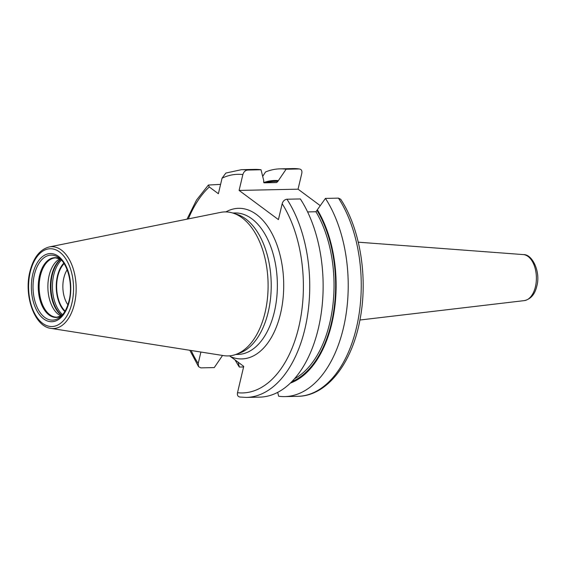 <?xml version="1.0" encoding="UTF-8"?>
<svg xmlns="http://www.w3.org/2000/svg" width="566" height="566" viewBox="0 0 566 566"><rect width="100%" height="100%" fill="white"/><g stroke="black" fill="none" stroke-linecap="round" stroke-linejoin="round"><path stroke-width="0.85" d="M235.859 354.45L239.56 353.127A70.757 40.879 88.8 0 0 268.242 311.972A70.757 40.879 -91.2 0 0 236.609 214.217L232.852 213.049A72.023 41.615 -91.2 0 1 265.058 312.559A72.023 41.615 88.8 0 1 235.859 354.45A72.023 41.615 88.8 0 1 223.69 355.632L50.926 328.372A40.936 23.652 88.8 0 0 74.429 303.892A40.936 23.652 -91.2 0 0 71.146 263.211A40.936 23.652 -91.2 0 0 49.192 246.96C39.846 249.479 33.415 257.714 29.899 271.666C23.722 295.615 34.448 326.547 50.926 328.372M232.852 213.049A72.023 41.615 -91.2 0 0 220.648 212.384L49.192 246.96M229.548 355.844L243.734 366.365L237.508 392.705C237.069 395.358 237.961 396.808 240.182 397.049M320.257 205.656L298.056 189.178L239.107 190.431L242.864 174.547C243.684 171.887 245.276 170.38 247.632 170.041L261.032 169.758L263.798 180.879L263.6 181.721L264.265 182.825L276.632 182.556L277.828 181.417A101.519 58.652 -91.2 0 0 266.07 182.669M277.828 181.417L286.113 169.227L299.138 168.951C301.367 169.199 302.258 170.649 301.812 173.295L298.056 189.178M286.948 199.225L300.348 198.942A113.893 65.805 88.8 0 1 319.415 323.632A113.893 65.805 88.8 0 1 259.723 397.134L246.323 397.417A113.893 65.805 88.8 0 0 306.015 323.915A113.893 65.805 88.8 0 0 286.948 199.225C284.578 199.572 282.986 201.079 282.179 203.732L278.422 219.615L239.107 190.431M277.694 392.372L278.663 396.235A113.893 65.805 -91.2 0 0 284.804 396.596L297.836 396.32C327.24 396.087 352.568 362.707 360.259 318.226C367.964 277.135 360.125 228.706 340.746 199.317L338.454 198.128L325.429 198.404L315.948 211.741L307.593 211.917M191.152 350.503A109.337 63.173 -91.2 0 0 198.192 363.521L198.574 366.683L200.866 367.872L214.266 367.582L222.537 355.455M299.138 168.951L292.997 168.583A113.893 65.805 -91.2 0 1 299.138 168.951M247.632 170.041A113.893 65.805 -91.2 0 0 241.484 169.68L225.862 173.054L222.063 178.163L218.384 193.728L209.293 186.978L208.366 185.04L220.591 184.382M262.695 176.394L265.511 171.979A113.893 65.805 88.8 0 1 279.965 168.859A113.893 65.805 88.8 0 1 286.113 169.227M241.484 169.68L254.891 169.397A113.893 65.805 88.8 0 1 261.032 169.758M235.123 359.976A113.893 65.805 -91.2 0 0 239.347 367.051L243.592 366.959M284.804 396.596A113.893 65.805 -91.2 0 0 344.496 323.101A113.893 65.805 -91.2 0 0 325.429 198.404M278.026 180.575A102.375 59.147 -91.2 0 0 263.714 182.549M239.347 367.051L238.13 362.205M290.415 383.062A102.375 59.147 -91.2 0 0 334.131 311.661A102.375 59.147 -91.2 0 0 317.342 209.76M198.192 363.521L200.909 352.038M59.897 258.853A29.644 17.129 -91.2 0 0 49.129 275.557A29.644 17.129 88.8 0 0 61.114 316.033M64.991 311.25A27.6 15.947 88.8 0 1 57.668 276.215A27.6 15.947 -91.2 0 1 63.979 263.466M67.892 304.798A23.036 13.308 88.8 0 1 63.831 277.948A23.036 13.308 -91.2 0 1 67.149 269.791M64.085 263.629A27.359 15.806 -91.2 0 0 57.796 276.307A27.359 15.806 -91.2 0 0 65.09 311.081M71.91 303.114A38.905 22.477 -91.2 0 0 59.508 251.955A38.905 22.477 -91.2 0 0 30.224 272.168A38.905 22.477 88.8 0 0 42.634 323.335A38.905 22.477 88.8 0 0 71.91 303.114M69.335 301.204A34.094 19.697 88.8 0 1 43.674 318.92A34.094 19.697 88.8 0 1 32.8 274.085A34.094 19.697 88.8 0 1 58.461 256.363A34.094 19.697 88.8 0 1 69.335 301.204M232.739 213.014L234.968 212.965A70.757 40.879 -91.2 0 1 274.376 311.845A70.757 40.879 88.8 0 1 237.968 354.443L235.746 354.493M230.716 356.7A75.313 43.511 88.8 0 0 280.538 313.578A75.313 43.511 -91.2 0 0 271.737 233.086A75.313 43.511 -91.2 0 0 225.905 211.903M276.632 182.556A100.38 57.994 -91.2 0 0 273.894 182.507L263.89 182.719M294.511 378.753A100.38 57.994 -91.2 0 0 315.948 211.741M297.836 396.32A113.893 65.805 -91.2 0 0 357.528 322.825A113.893 65.805 -91.2 0 0 338.454 198.128M317.144 210.602A101.519 58.652 88.8 0 1 333.834 310.239A101.519 58.652 88.8 0 1 291.865 381.625M242.864 174.547A109.337 63.173 -91.2 0 0 222.063 178.163M209.293 186.978A109.337 63.173 -91.2 0 0 188.358 218.893M237.508 392.705A109.337 63.173 -91.2 0 0 298.77 327.106A109.337 63.173 -91.2 0 0 282.179 203.732M523.324 254.594C532.358 253.993 540.87 271.97 536.794 286.184C534.898 294.37 530.738 299.181 524.307 300.617A23.05 13.315 -91.2 0 0 535.422 286.785A23.05 13.315 -91.2 0 0 523.324 254.594L358.271 242.184M60.116 317.137A32.517 18.784 88.8 0 1 39.019 310.89A32.517 18.784 88.8 0 1 34.392 274.694A32.517 18.784 -91.2 0 1 58.857 257.792C67.878 263.841 73.184 284.84 69.052 300.751C67.156 308.329 64.177 313.79 60.116 317.137M60.406 259.101A29.892 17.27 -91.2 0 0 39.514 275.663A29.892 17.27 88.8 0 0 43.157 307.89A29.892 17.27 88.8 0 0 61.616 315.764M61.637 315.736L56.897 317.172A29.644 17.129 88.8 0 1 40.384 275.741A29.644 17.129 -91.2 0 1 55.638 257.891L60.442 259.122M61.758 315.616A30.67 17.723 88.8 0 1 51.704 275.083A30.67 17.723 -91.2 0 1 60.562 259.242M60.76 259.433A30.762 17.772 -91.2 0 0 52.235 275.034A30.762 17.772 88.8 0 0 61.949 315.418M62.585 314.689A30.762 17.772 88.8 0 1 53.742 274.998A30.762 17.772 -91.2 0 1 61.432 260.134M63.781 263.162A28.031 16.195 -91.2 0 0 57.435 276.038A28.031 16.195 88.8 0 0 64.807 311.562M279.965 168.859L292.997 168.583M198.574 366.683L189.815 350.29M187.028 219.162L196.487 200.095L208.366 185.04M239.701 397.021L246.323 397.417M524.307 300.617L359.919 320.016"/></g></svg>
